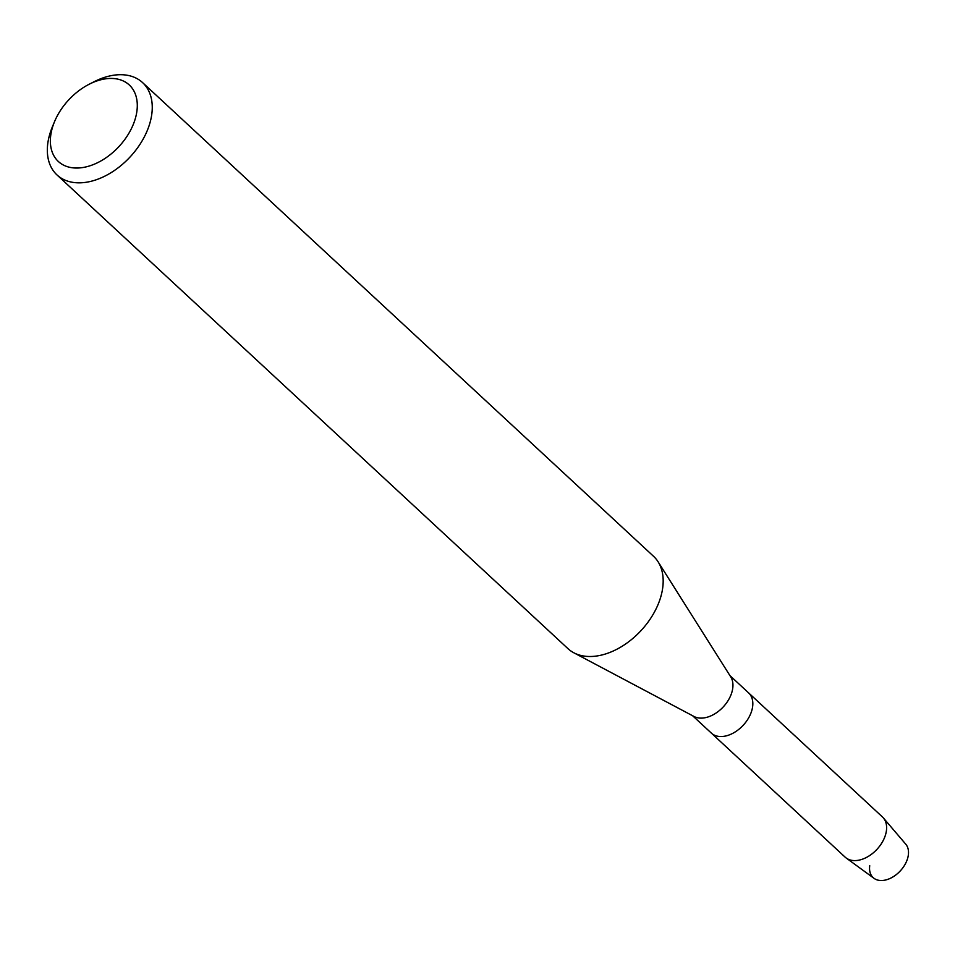 <?xml version="1.0" encoding="UTF-8"?>
<svg xmlns="http://www.w3.org/2000/svg" width="955" height="955" viewBox="0 0 955 955"><rect width="100%" height="100%" fill="white"/><g stroke="black" fill="none" stroke-linecap="round" stroke-linejoin="round"><path stroke-width="1.43" d="M729.895 675.543L748.625 692.9A27.409 18.026 132.8 0 1 751.346 711.964A27.409 18.026 132.8 0 0 748.625 692.9L882.42 816.943A27.409 18.026 132.8 0 1 883.375 817.946L905.746 844.16A23.386 15.376 132.8 0 1 907.25 859.56A23.386 15.376 132.8 0 1 884.175 880.283A23.386 15.376 132.8 0 1 869.73 865.719M89.233 84.207L94.247 81.653A62.958 41.387 132.8 0 1 142.593 82.608L653.507 556.264A62.958 41.387 132.8 0 1 658.102 561.803L730.742 676.88A27.409 18.026 132.8 0 1 731.47 693.533A27.409 18.026 132.8 0 1 694.022 716.489L573.776 652.754A62.958 41.387 132.8 0 1 567.903 648.588L56.99 174.932A62.958 41.387 132.8 0 1 50.734 131.169A62.958 41.387 132.8 0 1 52.394 126.788L54.554 121.607A52.167 34.285 132.8 0 1 89.233 84.207A52.167 34.285 132.8 0 1 134.476 121.249A52.167 34.285 132.8 0 1 78.417 167.996A52.167 34.285 132.8 0 1 53.182 125.224A52.167 34.285 132.8 0 1 54.554 121.607M883.375 817.946A27.409 18.026 132.8 0 1 885.142 835.995A27.409 18.026 132.8 0 1 846.214 858.032A27.409 18.026 132.8 0 1 845.139 857.148L711.356 733.106A27.409 18.026 132.8 0 0 732.891 733.273A27.409 18.026 132.8 0 0 751.346 711.964A27.409 18.026 132.8 0 1 732.891 733.273A27.409 18.026 132.8 0 1 711.356 733.106L692.614 715.737M658.102 561.803A62.958 41.387 132.8 0 1 659.774 600.027A62.958 41.387 132.8 0 1 573.776 652.754M142.593 82.608A62.958 41.387 132.8 0 1 148.861 126.37A62.958 41.387 132.8 0 1 106.447 175.314A62.958 41.387 132.8 0 1 56.99 174.932M907.25 859.56A23.386 15.376 132.8 0 1 874.04 878.349L846.214 858.032"/></g></svg>

